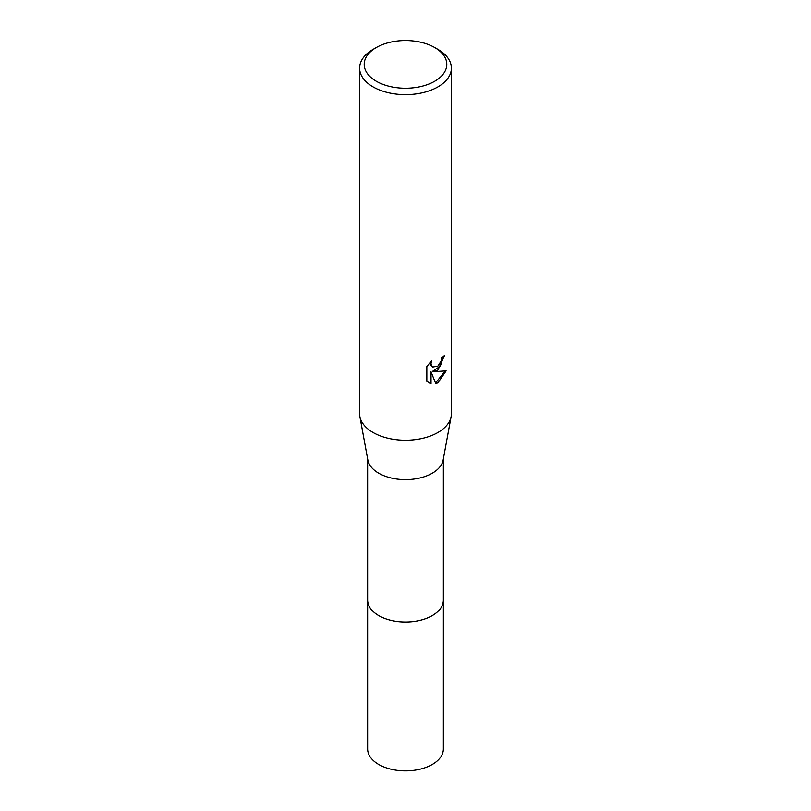 <?xml version="1.0" encoding="UTF-8"?>
<svg xmlns="http://www.w3.org/2000/svg" width="811" height="811" viewBox="0 0 811 811"><rect width="100%" height="100%" fill="white"/><g stroke="black" fill="none" stroke-linecap="round" stroke-linejoin="round"><path stroke-width="1.22" d="M443.353 599.603A37.864 21.867 180 0 1 443.364 600.14A37.853 21.856 180 0 1 432.263 615.59A37.853 21.856 180 0 1 391.014 620.324A37.853 21.856 180 0 1 367.647 600.13A37.864 21.867 180 0 1 367.647 599.603M443.353 599.765A37.864 21.856 180 0 1 432.273 615.6A37.864 21.856 180 0 1 390.709 620.263A37.864 21.856 180 0 1 367.647 599.765M434.706 47.535L437.95 49.41A45.882 26.489 180 0 1 451.382 68.134L451.382 413.752A45.882 26.489 180 0 1 451.129 416.54L443.141 460.08A37.853 21.856 180 0 1 432.263 473.229A37.853 21.856 180 0 1 392.879 478.378A37.853 21.856 180 0 1 367.859 460.08L359.871 416.54A45.882 26.489 180 0 1 359.618 413.752L359.618 68.134A45.882 26.489 180 0 1 373.05 49.41L376.304 47.535A41.3 23.843 180 0 1 376.304 47.535A41.3 23.843 180 0 1 434.706 47.535A41.3 23.843 180 0 1 434.696 81.252A41.3 23.843 180 0 1 376.304 81.252A41.3 23.843 180 0 1 376.294 47.535L373.05 49.41M451.129 416.54A45.882 26.489 180 0 1 437.95 432.486A45.882 26.489 180 0 1 390.203 438.731A45.882 26.489 180 0 1 359.871 416.54M437.94 370.039L433.55 371.691L446.121 370.891L437.95 382.792L435.791 383.694L431.026 371.823L431.026 383.806L426.839 381.342L426.839 366.562L431.665 360.591L431.016 363.521L431.482 365.629L432.79 367.028L437.94 366.075L441.265 360.773L441.742 357.712A45.882 26.489 0 0 0 444.54 355.38L437.94 370.039M451.382 68.134A45.882 26.489 180 0 1 437.95 86.868A45.882 26.489 180 0 1 387.942 92.616A45.882 26.489 180 0 1 359.618 68.134M443.658 356.171L440.302 366.187L432.729 371.225L433.55 371.702M432.8 367.028L430.661 365.153L430.276 362.03M428.411 382.65L430.205 383.319M431.026 383.806L430.205 383.329L430.205 371.347L431.026 371.823M435.537 383.045L445.036 371.154M367.636 600.14A37.864 21.867 180 0 0 378.727 615.6A37.864 21.867 180 0 0 419.986 620.334A37.864 21.867 180 0 0 443.364 600.14L443.353 749.019A37.853 21.856 180 0 1 419.986 769.203A37.853 21.856 180 0 1 378.737 764.469A37.853 21.856 180 0 1 367.647 749.019L367.647 458.925M443.353 600.13L443.353 458.925"/></g></svg>
